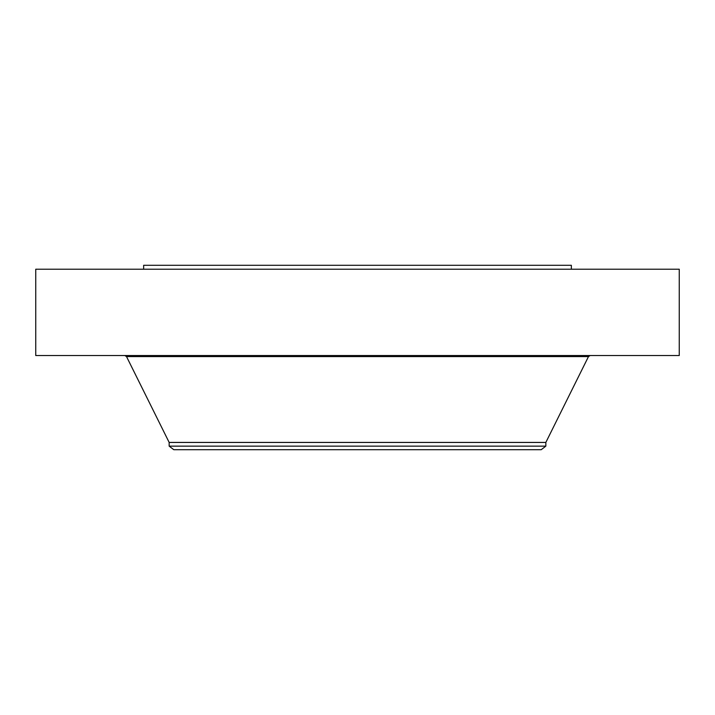 <?xml version="1.0" encoding="UTF-8"?>
<svg xmlns="http://www.w3.org/2000/svg" width="715" height="715" viewBox="0 0 715 715"><rect width="100%" height="100%" fill="white"/><g stroke="black" fill="none" stroke-linecap="round" stroke-linejoin="round"><path stroke-width="1.07" d="M35.75 269.215L679.25 269.215L679.25 355.534L35.75 355.534L35.75 269.215M143.652 269.215L143.652 265.292L571.348 265.292L571.348 269.215M169.16 446.142L545.84 446.142L541.192 449.708L173.808 449.708L169.16 446.142L169.16 442.433L545.84 442.433L588.481 356.579L590.17 355.534M169.16 442.433L126.519 356.579L588.481 356.579M539.959 356.579L539.959 355.534M545.84 446.142L545.84 442.433M126.519 356.579L124.83 355.534"/></g></svg>
